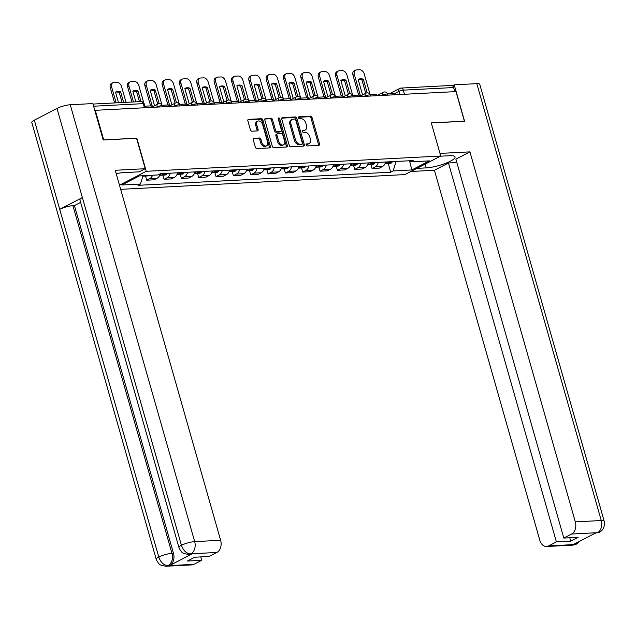 <?xml version="1.0" encoding="UTF-8"?>
<svg xmlns="http://www.w3.org/2000/svg" width="636" height="636" viewBox="0 0 636 636"><rect width="100%" height="100%" fill="white"/><g stroke="black" fill="none" stroke-linecap="round" stroke-linejoin="round"><path stroke-width="0.95" d="M306.202 144.952A1.089 0.731 62.6 0 0 307.26 145.938L318.851 145.334A1.55 1.041 62.6 0 0 319.145 145.254A1.55 1.041 62.6 0 0 319.526 143.816L312.045 117.565A1.55 1.041 62.6 0 0 310.535 116.165L298.952 116.762A1.089 0.731 62.6 0 0 299.532 118.805L301.035 118.725A4.969 3.323 62.6 0 1 305.852 123.217L306.473 125.403A4.969 3.323 62.6 0 1 305.272 129.998A4.969 3.323 62.6 0 1 304.31 130.253L302.815 130.332A1.089 0.731 62.6 0 0 303.396 132.368L304.898 132.296A4.969 3.323 62.6 0 1 309.716 136.78L310.336 138.966A4.969 3.323 62.6 0 1 309.136 143.561A4.969 3.323 62.6 0 1 308.174 143.816L306.679 143.895A1.089 0.731 62.6 0 0 306.202 144.952M253.915 138.266A1.55 1.041 62.6 0 0 253.613 138.346A1.55 1.041 62.6 0 0 253.239 139.785L255.338 147.147A1.55 1.041 62.6 0 0 256.841 148.554L269.712 147.886A1.55 1.041 62.6 0 0 270.014 147.806A1.55 1.041 62.6 0 0 270.387 146.367L262.906 120.117A1.55 1.041 62.6 0 0 261.404 118.709L248.533 119.377A1.55 1.041 62.6 0 0 248.231 119.457A1.55 1.041 62.6 0 0 247.857 120.896L250.393 129.792A1.55 1.041 62.6 0 0 251.896 131.199L257.405 130.913A1.55 1.041 62.6 0 0 257.707 130.833A1.55 1.041 62.6 0 0 258.081 129.394L256.825 124.982A4.158 2.783 62.6 0 1 257.826 121.142A4.158 2.783 62.6 0 1 262.66 124.68L267.581 141.963A4.158 2.783 62.6 0 1 266.579 145.803A4.158 2.783 62.6 0 1 261.746 142.265L260.927 139.387A1.55 1.041 62.6 0 0 259.424 137.98L253.374 138.545M146.264 171.307L136.827 138.171L103.708 139.888L95.289 110.314L455.972 91.6L464.399 121.174L431.288 122.891L440.724 156.027L146.264 171.307L119.481 185.187M289.253 145.39A1.55 1.041 62.6 0 0 290.763 146.789L303.634 146.121A1.55 1.041 62.6 0 0 303.929 146.041A1.55 1.041 62.6 0 0 304.31 144.611L296.829 118.352A1.55 1.041 62.6 0 0 295.327 116.952L282.456 117.62A1.55 1.041 62.6 0 0 282.153 117.7A1.55 1.041 62.6 0 0 281.78 119.139L289.253 145.39M286.669 147.003L273.806 147.671A1.55 1.041 62.6 0 1 272.295 146.272L264.815 120.013A1.55 1.041 62.6 0 1 265.196 118.582A1.55 1.041 62.6 0 1 265.49 118.503L271 118.216A1.55 1.041 62.6 0 1 272.51 119.616L275.539 130.261A1.55 1.041 62.6 0 0 277.05 131.668L280.699 131.477A1.55 1.041 62.6 0 0 281.001 131.398A1.55 1.041 62.6 0 0 281.374 129.959L278.218 118.876A1.089 0.731 62.6 0 1 279.745 118.797L287.345 145.493A1.55 1.041 62.6 0 1 286.971 146.924A1.55 1.041 62.6 0 1 286.669 147.003M120.657 189.337L404.909 174.582L440.724 156.027M95.289 110.314L94.836 110.553M389.995 93.468L399.734 88.42A3.164 2.115 62.6 0 1 400.346 88.261A3.164 2.25 87 0 1 401.03 88.07L451.369 85.455A3.164 2.25 87 0 1 453.619 87.537L403.28 90.145A3.164 0.684 164.1 0 0 398.971 91.346L394.097 93.874M454.796 91.663L453.619 87.537M378.253 162.387A7.282 5.175 87 0 1 375.24 166.847L382.578 166.465A7.282 5.175 -93 0 0 385.583 162.005M382.578 166.465L379.39 168.119L372.06 168.5L370.875 164.358M375.24 166.847L372.06 168.5M353.544 165.257L354.721 169.399L362.059 169.017L365.239 167.363A7.282 5.175 -93 0 0 368.252 162.903M360.914 163.285A7.282 5.175 87 0 1 357.909 167.745L354.721 169.399M336.205 166.155L337.39 170.297L344.72 169.915L347.908 168.262A7.282 5.175 -93 0 0 350.913 163.802M343.583 164.183A7.282 5.175 87 0 1 340.57 168.643L337.39 170.297M318.875 167.053L320.051 171.195L327.389 170.814L330.569 169.168A7.282 5.175 -93 0 0 333.582 164.7M326.252 165.082A7.282 5.175 87 0 1 323.239 169.55L320.051 171.195M301.544 167.952L302.72 172.094L310.05 171.712L313.238 170.066A7.282 5.175 -93 0 0 316.251 165.599M308.913 165.98A7.282 5.175 87 0 1 305.9 170.448L302.72 172.094M284.205 168.85L285.381 172.992L292.719 172.618L295.907 170.965A7.282 5.175 -93 0 0 298.912 166.497M291.582 166.878A7.282 5.175 87 0 1 288.569 171.346L285.381 172.992M266.874 169.756L268.05 173.898L275.388 173.517L278.568 171.863A7.282 5.175 -93 0 0 281.581 167.403M274.243 167.777A7.282 5.175 87 0 1 271.238 172.245L268.05 173.898M249.535 170.655L250.719 174.797L258.049 174.415L261.237 172.761A7.282 5.175 -93 0 0 264.242 168.302M256.912 168.683A7.282 5.175 87 0 1 253.899 173.143L250.719 174.797M232.204 171.553L233.38 175.695L240.718 175.313L243.898 173.66A7.282 5.175 -93 0 0 246.911 169.2M239.573 169.581A7.282 5.175 87 0 1 236.568 174.041L233.38 175.695M214.865 172.451L216.049 176.593L223.379 176.212L226.567 174.566A7.282 5.175 -93 0 0 229.58 170.098M222.242 170.48A7.282 5.175 87 0 1 219.229 174.94L216.049 176.593M197.534 173.35L198.71 177.492L206.048 177.11L209.228 175.464A7.282 5.175 -93 0 0 212.241 170.997M204.911 171.378A7.282 5.175 87 0 1 201.898 175.846L198.71 177.492M180.203 174.248L181.379 178.39L188.709 178.008L191.897 176.363A7.282 5.175 -93 0 0 194.91 171.895M187.572 172.276A7.282 5.175 87 0 1 184.567 176.744L181.379 178.39M162.864 175.154L164.048 179.288L171.378 178.915L174.566 177.261A7.282 5.175 -93 0 0 177.571 172.801M170.241 173.175A7.282 5.175 87 0 1 167.228 177.643L164.048 179.288M145.533 176.053L146.709 180.195L154.047 179.813L157.227 178.16A7.282 5.175 -93 0 0 160.208 173.819M152.568 175.242A7.282 5.175 87 0 1 149.897 178.541L146.709 180.195M409.051 160.781L410.697 161.846L429.364 160.876L411.826 169.963L393.159 170.933L396.061 161.457M143.02 175.735L140.476 184.043L138.02 185.315L390.703 172.205L393.159 170.933M140.476 184.043L121.81 185.012L139.348 175.926L158.014 174.956L160.471 173.684L413.154 160.574L410.697 161.846M388.214 163.46L390.703 172.205M411.826 169.963L409.632 161.154M306.17 144.404L307.132 144.356A4.969 3.323 62.6 0 0 308.086 144.102L309.136 143.561M305.272 129.998L304.223 130.539A4.969 3.323 62.6 0 1 303.269 130.793L302.299 130.841M318.477 145.35A1.55 1.041 62.6 0 0 318.477 144.364L311.004 118.105A1.55 1.041 62.6 0 0 309.494 116.706L298.435 117.278M303.261 146.145A1.55 1.041 62.6 0 0 303.261 145.151L295.788 118.892A1.55 1.041 62.6 0 0 294.277 117.493L281.78 118.145M301.854 144.141A1.089 0.731 62.6 0 0 302.323 143.084L295.756 120.037A1.089 0.731 62.6 0 0 294.707 119.059L293.124 119.139A4.969 3.323 62.6 0 0 292.163 119.393A4.969 3.323 62.6 0 0 290.962 123.988L295.454 139.737A4.969 3.323 62.6 0 0 300.272 144.229L301.854 144.141L300.804 144.682A1.089 0.731 62.6 0 0 301.186 144.491M292.163 119.393L291.121 119.934A4.969 3.323 62.6 0 0 289.921 124.529L290.962 123.988M300.804 144.682L299.222 144.769A4.969 3.323 62.6 0 1 294.404 140.278L289.921 124.529M264.822 119.019L269.958 118.757L271 118.216M280.19 131.739A1.55 1.041 62.6 0 1 279.951 131.938A1.55 1.041 62.6 0 1 279.657 132.018L276 132.209A1.55 1.041 62.6 0 1 274.498 130.809L271.461 120.156A1.55 1.041 62.6 0 0 269.958 118.757M286.303 147.027A1.55 1.041 62.6 0 0 286.303 146.034L278.703 119.337A1.089 0.731 62.6 0 0 278.163 118.542M278.687 141.311A4.158 2.783 62.6 0 0 283.513 144.849A4.158 2.783 62.6 0 0 284.523 141.009L282.789 134.919A1.55 1.041 62.6 0 0 281.279 133.52L277.63 133.711A1.55 1.041 62.6 0 0 277.328 133.791A1.55 1.041 62.6 0 0 276.954 135.222L278.687 141.311L277.646 141.852A4.158 2.783 62.6 0 0 282.471 145.39L283.513 144.849M276.58 134.252A1.55 1.041 62.6 0 0 276.286 134.331A1.55 1.041 62.6 0 0 275.905 135.762L276.954 135.222M277.646 141.852L275.905 135.762M266.579 145.803L265.53 146.344A4.158 2.783 62.6 0 1 260.704 142.806L259.885 139.928A1.55 1.041 62.6 0 0 258.375 138.521L253.239 138.791M257.826 121.142L256.785 121.683A4.158 2.783 62.6 0 0 255.783 125.523L256.825 124.982M257.031 130.929A1.55 1.041 62.6 0 0 257.039 129.935L255.783 125.523M269.338 147.902A1.55 1.041 62.6 0 0 269.346 146.908L261.865 120.657A1.55 1.041 62.6 0 0 260.355 119.258L247.857 119.902M386.664 161.949A12.028 8.554 87 0 1 386.259 162.506L386.139 162.657A3.999 2.838 87 0 1 385.122 163.476M385.265 163.404A3.999 2.838 -93 0 0 386.163 163.563A3.999 2.838 -93 0 0 387.92 162.562L388.04 162.411A12.028 8.554 -93 0 0 388.445 161.854M392.499 161.647A12.028 8.554 87 0 1 392.094 162.204L391.975 162.355A3.999 2.838 87 0 1 390.218 163.349L386.163 163.563M358.648 95.09L352.988 75.239A4.746 3.18 -117.4 0 1 354.141 70.85L355.5 70.151A4.746 3.18 -117.4 0 1 356.414 69.904L359.634 69.737A4.746 3.18 62.6 0 1 364.237 74.022L369.993 94.223M358.211 79.595A9.81 6.567 -117.4 0 1 361.948 79.969L365.74 93.277M387.491 93.595L393.923 93.261L394.36 94.796M360.469 96.012L354.347 74.539A4.746 3.18 -117.4 0 1 355.5 70.151M367.171 92.84L363.307 79.262A9.81 6.567 -117.4 0 0 358.672 79.246A9.81 6.567 -117.4 0 0 358.195 79.532L362.576 94.923M363.307 79.262L361.948 79.969M425.118 164.112L426.2 167.888A17.8 3.848 164.1 0 0 445.24 163.444A17.8 3.848 164.1 0 0 455.066 156.925A17.8 3.848 164.1 0 0 449.692 155.717L440.382 156.202M426.2 167.888L416.89 168.373M410.888 171.482L434.42 170.265L448.46 162.991L556.397 541.904L548.622 545.934L574.841 544.519L573.33 544.527L595.773 532.896L597.538 532.753M456.847 162.554L448.46 162.991M569.761 537.754L570.731 541.157L578.148 537.317L563.814 538.064L455.877 159.143L469.917 151.869L575.318 521.87L601.259 520.526L476.817 83.658L454.207 84.827L464.574 121.238L431.303 122.963M439.985 153.419L469.917 151.869M434.42 170.265L539.813 540.266A9.492 6.75 -93 0 0 546.57 546.499A9.492 6.75 -93 0 0 548.622 545.934M476.817 83.658A9.731 2.099 -15.9 0 1 479.759 84.318L604.2 521.186A9.731 2.099 -15.9 0 0 601.259 520.526A9.492 6.75 87 0 1 597.538 532.682L571.589 534.033A9.492 6.75 -93 0 0 575.318 521.87M452.419 85.757L454.207 84.827M563.814 538.064L571.589 534.033M570.731 541.157L556.397 541.904M576.932 542.667L574.825 544.456M580.143 540.998L576.757 543.995L574.849 544.519M604.2 521.186C604.947 526.457 603.365 530.146 599.438 532.237L597.538 532.682M178.954 547.588A9.731 2.099 -15.9 0 1 181.427 545.306C183.351 550.712 186.428 553.558 190.673 553.853L188.654 554.489L184.011 553.566C183.605 552.962 182.047 554.004 178.954 547.588L79.905 199.879A9.731 2.099 -15.9 0 1 82.378 197.597L56.986 108.438A9.731 2.099 -15.9 0 1 70.238 104.757L92.848 103.581L103.223 139.984L136.557 138.258L145.231 168.715L139.228 171.831L123.448 172.65A17.8 3.848 164.1 0 0 116.197 173.668M145.231 168.715L115.235 170.273L220.628 540.274A9.492 6.75 87 0 1 216.908 552.438L209.125 556.468L194.791 557.216L187.381 561.055L201.715 560.308L193.932 564.339A9.492 6.75 87 0 1 191.889 564.903L165.94 566.255A9.492 6.75 -93 0 0 167.991 565.69L193.932 564.339M165.94 566.255L161.29 565.332C160.884 564.728 159.302 565.73 156.241 559.354L31.8 122.486A9.731 2.099 -15.9 0 1 34.328 120.18L59.72 209.331A9.731 2.099 -15.9 0 1 72.925 205.682L171.974 553.392L173.477 553.312A9.492 6.75 87 0 1 169.748 565.476L192.199 553.845A9.492 6.75 87 0 1 190.148 554.409L188.654 554.489M56.986 108.438L34.328 120.18M70.238 104.757L194.688 541.626A9.731 2.099 -15.9 0 0 181.427 545.306L82.378 197.597L59.72 209.331L158.769 557.049C160.677 562.447 163.746 565.309 167.976 565.619L167.991 565.69M201.715 560.308L200.745 556.905M80.621 202.391L74.428 205.603L173.477 553.312M74.428 205.603L72.925 205.682M369.333 162.848A12.028 8.554 87 0 1 368.92 163.404L368.808 163.555A3.999 2.838 87 0 1 367.791 164.374M367.934 164.311A3.999 2.838 -93 0 0 368.832 164.462A3.999 2.838 -93 0 0 370.581 163.46L370.701 163.309A12.028 8.554 -93 0 0 371.106 162.752M375.161 162.546A12.028 8.554 87 0 1 374.755 163.102L374.644 163.253A3.999 2.838 87 0 1 372.887 164.255L368.832 164.462M341.309 95.988L335.657 76.145A4.746 3.18 -117.4 0 1 336.81 71.757L338.161 71.049A4.746 3.18 -117.4 0 1 339.075 70.811L342.303 70.644A4.746 3.18 62.6 0 1 346.906 74.929L352.654 95.122M340.88 80.494A9.81 6.567 -117.4 0 1 344.617 80.867L348.409 94.184M370.152 94.494L376.584 94.16L377.021 95.694M343.13 96.911L337.016 75.438A4.746 3.18 -117.4 0 1 338.161 71.049M349.84 93.738L345.968 80.168A9.81 6.567 -117.4 0 0 341.341 80.144A9.81 6.567 -117.4 0 0 340.856 80.43L345.245 95.821M345.968 80.168L344.617 80.867M351.994 163.746A12.028 8.554 87 0 1 351.589 164.303L351.47 164.454A3.999 2.838 87 0 1 350.452 165.281M350.595 165.209A3.999 2.838 -93 0 0 351.493 165.36A3.999 2.838 -93 0 0 353.25 164.366L353.37 164.215A12.028 8.554 -93 0 0 353.775 163.651M357.83 163.444A12.028 8.554 87 0 1 357.424 164.001L357.305 164.152A3.999 2.838 87 0 1 355.556 165.153L351.493 165.36M323.978 96.895L318.326 77.043A4.746 3.18 -117.4 0 1 319.471 72.655L320.83 71.948A4.746 3.18 -117.4 0 1 321.744 71.709L324.964 71.542A4.746 3.18 62.6 0 1 329.567 75.827L335.323 96.02M323.541 81.4A9.81 6.567 -117.4 0 1 327.278 81.766L331.07 95.082M352.821 95.392L359.253 95.058L359.69 96.6M325.799 97.817L319.677 76.336A4.746 3.18 -117.4 0 1 320.83 71.948M332.501 94.637L328.637 81.066A9.81 6.567 -117.4 0 0 324.002 81.042A9.81 6.567 -117.4 0 0 323.525 81.329L327.906 96.72M328.637 81.066L327.278 81.766M334.663 164.644A12.028 8.554 87 0 1 334.258 165.201L334.139 165.352A3.999 2.838 87 0 1 333.121 166.179M333.264 166.107A3.999 2.838 -93 0 0 334.162 166.258A3.999 2.838 -93 0 0 335.919 165.265L336.031 165.114A12.028 8.554 -93 0 0 336.436 164.557M340.491 164.342A12.028 8.554 87 0 1 340.085 164.899L339.974 165.05A3.999 2.838 87 0 1 338.217 166.052L334.162 166.258M306.639 97.793L300.987 77.942A4.746 3.18 -117.4 0 1 302.14 73.553L303.491 72.846A4.746 3.18 -117.4 0 1 304.406 72.607L307.633 72.44A4.746 3.18 62.6 0 1 312.236 76.725L317.984 96.918M306.21 82.298A9.81 6.567 -117.4 0 1 309.947 82.664L313.739 95.98M335.49 96.29L341.922 95.957L342.359 97.499M308.46 98.715L302.346 77.234A4.746 3.18 -117.4 0 1 303.491 72.846M315.17 95.543L311.306 81.965A9.81 6.567 -117.4 0 0 306.671 81.941A9.81 6.567 -117.4 0 0 306.194 82.227L310.575 97.618M311.306 81.965L309.947 82.664M317.324 165.543A12.028 8.554 87 0 1 316.919 166.107L316.8 166.25A3.999 2.838 87 0 1 315.782 167.077M315.925 167.006A3.999 2.838 -93 0 0 316.831 167.165A3.999 2.838 -93 0 0 318.58 166.163L318.7 166.012A12.028 8.554 -93 0 0 319.105 165.455M323.16 165.241A12.028 8.554 87 0 1 322.754 165.797L322.635 165.948A3.999 2.838 87 0 1 320.886 166.95L316.831 167.165M289.308 98.691L283.656 78.84A4.746 3.18 -117.4 0 1 284.801 74.452L286.16 73.752A4.746 3.18 -117.4 0 1 287.075 73.506L290.294 73.339A4.746 3.18 62.6 0 1 294.897 77.624L300.653 97.825M288.879 83.197A9.81 6.567 -117.4 0 1 292.608 83.562L296.4 96.879M318.151 97.197L324.583 96.863L325.02 98.397M291.129 99.614L285.007 78.141A4.746 3.18 -117.4 0 1 286.16 73.752M297.839 96.441L293.967 82.863A9.81 6.567 -117.4 0 0 289.332 82.839A9.81 6.567 -117.4 0 0 288.855 83.125L293.244 98.516M293.967 82.863L292.608 83.562M299.993 166.441A12.028 8.554 87 0 1 299.588 167.006L299.469 167.157A3.999 2.838 87 0 1 298.451 167.976M298.594 167.904A3.999 2.838 -93 0 0 299.492 168.063A3.999 2.838 -93 0 0 301.249 167.061L301.361 166.91A12.028 8.554 -93 0 0 301.766 166.354M305.829 166.139A12.028 8.554 87 0 1 305.423 166.704L305.304 166.855A3.999 2.838 87 0 1 303.547 167.848L299.492 168.063M271.977 99.59L266.317 79.739A4.746 3.18 -117.4 0 1 267.47 75.35L268.829 74.651A4.746 3.18 -117.4 0 1 269.744 74.404L272.963 74.237A4.746 3.18 62.6 0 1 277.566 78.522L283.322 98.723M271.54 84.095A9.81 6.567 -117.4 0 1 275.277 84.469L279.069 97.777M300.82 98.095L307.252 97.761L307.689 99.296M273.79 100.512L267.677 79.039A4.746 3.18 -117.4 0 1 268.829 74.651M280.5 97.34L276.636 83.761A9.81 6.567 -117.4 0 0 272.001 83.737A9.81 6.567 -117.4 0 0 271.524 84.032L275.905 99.415M276.636 83.761L275.277 84.469M282.654 167.347A12.028 8.554 87 0 1 282.249 167.904L282.138 168.055A3.999 2.838 87 0 1 281.12 168.874M281.263 168.802A3.999 2.838 -93 0 0 282.161 168.961A3.999 2.838 -93 0 0 283.91 167.96L284.03 167.809A12.028 8.554 -93 0 0 284.435 167.252M288.49 167.037A12.028 8.554 87 0 1 288.084 167.602L287.965 167.753A3.999 2.838 87 0 1 286.216 168.747L282.161 168.961M254.639 100.488L248.986 80.637A4.746 3.18 -117.4 0 1 250.131 76.248L251.49 75.549A4.746 3.18 -117.4 0 1 252.405 75.302L255.632 75.135A4.746 3.18 62.6 0 1 260.235 79.421L265.983 99.621M254.209 84.993A9.81 6.567 -117.4 0 1 257.946 85.367L261.738 98.675M283.481 98.993L289.913 98.659L290.35 100.194M256.459 101.41L250.345 79.937A4.746 3.18 -117.4 0 1 251.49 75.549M263.169 98.238L259.297 84.66A9.81 6.567 -117.4 0 0 254.67 84.636A9.81 6.567 -117.4 0 0 254.185 84.93L258.574 100.313M259.297 84.66L257.946 85.367M265.323 168.246A12.028 8.554 87 0 1 264.918 168.802L264.799 168.953A3.999 2.838 87 0 1 263.781 169.772M263.924 169.709A3.999 2.838 -93 0 0 264.822 169.86A3.999 2.838 -93 0 0 266.579 168.858L266.699 168.707A12.028 8.554 -93 0 0 267.104 168.15M271.159 167.944A12.028 8.554 87 0 1 270.753 168.5L270.634 168.651A3.999 2.838 87 0 1 268.885 169.653L264.822 169.86M237.308 101.386L231.647 81.535A4.746 3.18 -117.4 0 1 232.8 77.155L234.159 76.447A4.746 3.18 -117.4 0 1 235.074 76.209L238.293 76.034A4.746 3.18 62.6 0 1 242.896 80.319L248.652 100.52M236.87 85.892A9.81 6.567 -117.4 0 1 240.607 86.265L244.399 99.582M266.15 99.892L272.582 99.558L273.019 101.092M239.128 102.309L233.007 80.836A4.746 3.18 -117.4 0 1 234.159 76.447M245.83 99.137L241.966 85.558A9.81 6.567 -117.4 0 0 237.331 85.542A9.81 6.567 -117.4 0 0 236.854 85.828L241.235 101.219M241.966 85.558L240.607 86.265M247.992 169.144A12.028 8.554 87 0 1 247.587 169.701L247.468 169.852A3.999 2.838 87 0 1 246.45 170.671M246.593 170.607A3.999 2.838 -93 0 0 247.491 170.758A3.999 2.838 -93 0 0 249.24 169.756L249.36 169.613A12.028 8.554 -93 0 0 249.765 169.049M253.82 168.842A12.028 8.554 87 0 1 253.414 169.399L253.303 169.55A3.999 2.838 87 0 1 251.546 170.551L247.491 170.758M219.969 102.293L214.316 82.442A4.746 3.18 -117.4 0 1 215.469 78.053L216.82 77.346A4.746 3.18 -117.4 0 1 217.735 77.107L220.962 76.94A4.746 3.18 62.6 0 1 225.565 81.225L231.313 101.418M219.539 86.798A9.81 6.567 -117.4 0 1 223.276 87.164L227.068 100.48M248.819 100.79L255.251 100.456L255.688 101.991M221.789 103.207L215.676 81.734A4.746 3.18 -117.4 0 1 216.82 77.346M228.499 100.035L224.627 86.464A9.81 6.567 -117.4 0 0 220 86.44A9.81 6.567 -117.4 0 0 219.523 86.727L223.904 102.118M224.627 86.464L223.276 87.164M230.653 170.043A12.028 8.554 87 0 1 230.248 170.599L230.129 170.75A3.999 2.838 87 0 1 229.111 171.577M229.254 171.505A3.999 2.838 -93 0 0 230.16 171.656A3.999 2.838 -93 0 0 231.909 170.663L232.029 170.512A12.028 8.554 -93 0 0 232.434 169.947M236.489 169.74A12.028 8.554 87 0 1 236.083 170.297L235.964 170.448A3.999 2.838 87 0 1 234.215 171.45L230.16 171.656M202.638 103.191L196.985 83.34A4.746 3.18 -117.4 0 1 198.13 78.951L199.489 78.244A4.746 3.18 -117.4 0 1 200.404 78.005L203.623 77.838A4.746 3.18 62.6 0 1 208.226 82.124L213.982 102.316M202.208 87.696A9.81 6.567 -117.4 0 1 205.937 88.062L209.729 101.378M231.48 101.688L237.912 101.355L238.349 102.897M204.458 104.113L198.337 82.632A4.746 3.18 -117.4 0 1 199.489 78.244M211.168 100.941L207.296 87.363A9.81 6.567 -117.4 0 0 202.661 87.339A9.81 6.567 -117.4 0 0 202.184 87.625L206.573 103.016M207.296 87.363L205.937 88.062M213.322 170.941A12.028 8.554 87 0 1 212.917 171.497L212.798 171.648A3.999 2.838 87 0 1 211.78 172.475M211.923 172.404A3.999 2.838 -93 0 0 212.822 172.555A3.999 2.838 -93 0 0 214.578 171.561L214.69 171.41A12.028 8.554 -93 0 0 215.095 170.853M219.158 170.639A12.028 8.554 87 0 1 218.752 171.195L218.633 171.346A3.999 2.838 87 0 1 216.876 172.348L212.822 172.555M185.299 104.089L179.646 84.238A4.746 3.18 -117.4 0 1 180.799 79.85L182.158 79.15A4.746 3.18 -117.4 0 1 183.073 78.904L186.292 78.737A4.746 3.18 62.6 0 1 190.895 83.022L196.651 103.215M184.869 88.595A9.81 6.567 -117.4 0 1 188.606 88.961L192.398 102.277M214.149 102.595L220.581 102.261L221.018 103.795M187.119 105.012L181.006 83.531A4.746 3.18 -117.4 0 1 182.158 79.15M193.829 101.84L189.965 88.261A9.81 6.567 -117.4 0 0 185.33 88.237A9.81 6.567 -117.4 0 0 184.853 88.523L189.234 103.914M189.965 88.261L188.606 88.961M195.983 171.839A12.028 8.554 87 0 1 195.578 172.404L195.467 172.555A3.999 2.838 87 0 1 194.449 173.374M194.592 173.302A3.999 2.838 -93 0 0 195.491 173.461A3.999 2.838 -93 0 0 197.239 172.459L197.359 172.308A12.028 8.554 -93 0 0 197.764 171.752M201.819 171.537A12.028 8.554 87 0 1 201.413 172.102L201.294 172.245A3.999 2.838 87 0 1 199.545 173.246L195.491 173.461M167.968 104.988L162.315 85.137A4.746 3.18 -117.4 0 1 163.46 80.748L164.819 80.049A4.746 3.18 -117.4 0 1 165.734 79.802L168.953 79.635A4.746 3.18 62.6 0 1 173.556 83.92L179.312 104.121M167.538 89.493A9.81 6.567 -117.4 0 1 171.275 89.867L175.067 103.175M196.81 103.493L203.242 103.159L203.679 104.694M169.788 105.91L163.675 84.437A4.746 3.18 -117.4 0 1 164.819 80.049M176.498 102.738L172.626 89.159A9.81 6.567 -117.4 0 0 167.999 89.135A9.81 6.567 -117.4 0 0 167.514 89.422L171.903 104.813M172.626 89.159L171.275 89.867M178.652 172.746A12.028 8.554 87 0 1 178.247 173.302L178.128 173.453A3.999 2.838 87 0 1 177.11 174.272M177.253 174.2A3.999 2.838 -93 0 0 178.152 174.359A3.999 2.838 -93 0 0 179.909 173.358L180.028 173.207A12.028 8.554 -93 0 0 180.433 172.65M184.488 172.436A12.028 8.554 87 0 1 184.082 173L183.963 173.151A3.999 2.838 87 0 1 182.206 174.145L178.152 174.359M150.637 105.886L144.976 86.035A4.746 3.18 -117.4 0 1 146.129 81.647L147.488 80.947A4.746 3.18 -117.4 0 1 148.403 80.7L151.622 80.534A4.746 3.18 62.6 0 1 156.225 84.819L161.981 105.02M150.199 90.392A9.81 6.567 -117.4 0 1 153.936 90.765L157.728 104.073M179.479 104.391L185.911 104.058L186.348 105.592M152.457 106.808L146.336 85.335A4.746 3.18 -117.4 0 1 147.488 80.947M159.159 103.636L155.295 90.058A9.81 6.567 -117.4 0 0 150.66 90.034A9.81 6.567 -117.4 0 0 150.183 90.328L154.564 105.711M155.295 90.058L153.936 90.765M161.321 173.644A12.028 8.554 87 0 1 160.908 174.2L160.797 174.351A3.999 2.838 87 0 1 159.779 175.17M159.922 175.099A3.999 2.838 -93 0 0 160.821 175.258A3.999 2.838 -93 0 0 162.57 174.256L162.689 174.105A12.028 8.554 -93 0 0 163.094 173.549M167.149 173.342A12.028 8.554 87 0 1 166.743 173.898L166.632 174.049A3.999 2.838 87 0 1 164.875 175.043L160.821 175.258M131.946 102.03L127.645 86.933A4.746 3.18 -117.4 0 1 128.798 82.545L130.149 81.845A4.746 3.18 -117.4 0 1 131.064 81.599L134.291 81.432A4.746 3.18 62.6 0 1 138.894 85.717L143.8 102.945M132.868 91.29A9.81 6.567 -117.4 0 1 136.605 91.663L139.443 101.641M162.148 105.29L168.572 104.956L169.017 106.49M133.481 101.951L129.005 86.234A4.746 3.18 -117.4 0 1 130.149 81.845M140.977 101.561L137.956 90.956A9.81 6.567 -117.4 0 0 133.329 90.94A9.81 6.567 -117.4 0 0 132.845 91.226L135.865 101.832M137.956 90.956L136.605 91.663M114.607 102.929L110.314 87.84A4.746 3.18 -117.4 0 1 111.459 83.451L112.818 82.744A4.746 3.18 -117.4 0 1 113.733 82.505L116.952 82.338A4.746 3.18 62.6 0 1 121.556 86.623L126.031 102.34M115.537 92.188A9.81 6.567 -117.4 0 1 119.266 92.562L122.112 102.539M142.909 176.1A3.999 2.838 -93 0 0 143.482 176.156A3.999 2.838 -93 0 0 144.762 175.647M148.816 175.433A3.999 2.838 87 0 1 147.544 175.949L143.482 176.156M144.889 106.188L151.241 105.854L151.678 107.389M116.15 102.849L111.666 87.132A4.746 3.18 -117.4 0 1 112.818 82.744M123.646 102.46L120.625 91.862A9.81 6.567 -117.4 0 0 115.991 91.838A9.81 6.567 -117.4 0 0 115.514 92.125L118.535 102.73M120.625 91.862L119.266 92.562M399.877 94.51L398.971 91.346A3.164 2.115 62.6 0 1 399.734 88.42A3.164 3.164 0 0 1 401.03 88.07A3.164 2.25 87 0 1 403.28 90.145L404.456 94.271M167.228 177.643L174.566 177.261M184.567 176.744L191.897 176.363M201.898 175.846L209.228 175.464M219.229 174.94L226.567 174.566M236.568 174.041L243.898 173.66M253.899 173.143L261.237 172.761M271.238 172.245L278.568 171.863M288.569 171.346L295.907 170.965M305.9 170.448L313.238 170.066M323.239 169.55L330.569 169.168M340.57 168.643L347.908 168.262M357.909 167.745L365.239 167.363M149.897 178.541L157.227 178.16M157.195 107.102L156.71 107.134M174.526 106.204L174.049 106.228M191.865 105.306L191.38 105.33M209.196 104.407L208.719 104.431M226.527 103.509L226.05 103.533M243.866 102.611L243.381 102.635M261.197 101.704L260.72 101.736M278.536 100.806L278.051 100.83M295.867 99.908L295.39 99.932M313.206 99.009L312.721 99.033M330.537 98.111L330.052 98.135M347.868 97.213L347.391 97.236M365.207 96.314L364.722 96.338M382.538 95.408L382.061 95.44M388.008 95.13L387.753 94.231A3.164 0.684 164.1 0 0 385.742 94.152A3.164 0.684 164.1 0 0 382.482 95.217A3.164 2.115 -117.4 0 1 383.254 92.292L376.981 95.543M370.669 96.028L370.414 95.13A3.164 0.684 164.1 0 0 368.411 95.05A3.164 0.684 164.1 0 0 365.151 96.116A3.164 2.115 -117.4 0 1 365.915 93.19L359.642 96.441M353.338 96.926L353.083 96.036A3.164 0.684 164.1 0 0 351.072 95.949A3.164 0.684 164.1 0 0 347.812 97.014A3.164 2.115 -117.4 0 1 348.584 94.088L342.311 97.34M335.999 97.825L335.744 96.934A3.164 0.684 164.1 0 0 333.741 96.855A3.164 0.684 164.1 0 0 330.481 97.912A3.164 2.115 -117.4 0 1 331.245 94.987L324.98 98.238M318.668 98.723L318.413 97.833A3.164 0.684 164.1 0 0 316.402 97.753A3.164 0.684 164.1 0 0 313.151 98.811A3.164 2.115 -117.4 0 1 313.914 95.885L307.641 99.137M301.337 99.621L301.082 98.731A3.164 0.684 164.1 0 0 299.071 98.652A3.164 0.684 164.1 0 0 295.812 99.717A3.164 2.115 -117.4 0 1 296.575 96.791L290.31 100.035M283.998 100.528L283.743 99.629A3.164 0.684 164.1 0 0 281.732 99.55A3.164 0.684 164.1 0 0 278.481 100.615A3.164 2.115 -117.4 0 1 279.244 97.69L272.971 100.933M266.667 101.426L266.412 100.528A3.164 0.684 164.1 0 0 264.401 100.448A3.164 0.684 164.1 0 0 261.142 101.514A3.164 2.115 -117.4 0 1 261.913 98.588L255.64 101.84M249.328 102.324L249.074 101.426A3.164 0.684 164.1 0 0 247.07 101.347A3.164 0.684 164.1 0 0 243.811 102.412A3.164 2.115 -117.4 0 1 244.574 99.486L238.309 102.738M231.997 103.223L231.743 102.332A3.164 0.684 164.1 0 0 229.731 102.253A3.164 0.684 164.1 0 0 226.472 103.31A3.164 2.115 -117.4 0 1 227.243 100.385L220.97 103.636M214.658 104.121L214.404 103.231A3.164 0.684 164.1 0 0 212.4 103.151A3.164 0.684 164.1 0 0 209.141 104.209A3.164 2.115 -117.4 0 1 209.904 101.283L203.639 104.535M197.327 105.02L197.073 104.129A3.164 0.684 164.1 0 0 195.061 104.05A3.164 0.684 164.1 0 0 191.81 105.115A3.164 2.115 -117.4 0 1 192.573 102.189L186.3 105.433M179.996 105.926L179.742 105.027A3.164 0.684 164.1 0 0 177.73 104.948A3.164 0.684 164.1 0 0 174.471 106.013A3.164 2.115 -117.4 0 1 175.242 103.088L168.969 106.331M162.657 106.824L162.403 105.926A3.164 0.684 164.1 0 0 160.399 105.846A3.164 0.684 164.1 0 0 157.14 106.912A3.164 2.115 -117.4 0 1 157.903 103.986L151.63 107.238M144.444 107.77L143.267 103.644L93.603 106.22M145.326 107.723L144.221 103.859A3.164 0.684 164.1 0 0 143.267 103.644A3.164 2.25 87 0 0 141.017 101.561L92.983 104.058M307.132 144.356L308.174 143.816M303.269 130.793L304.31 130.253M309.494 116.706L310.535 116.165M311.004 118.105L312.045 117.565M318.477 144.364L319.526 143.816M281.915 117.899L282.456 117.62M294.277 117.493L295.327 116.952M295.788 118.892L296.829 118.352M303.261 145.151L304.31 144.611M294.404 140.278L295.454 139.737M299.222 144.769L300.272 144.229M264.958 118.781L265.49 118.503M271.461 120.156L272.51 119.616M274.498 130.809L275.539 130.261M276 132.209L277.05 131.668M279.657 132.018L280.699 131.477M278.703 119.337L279.745 118.797M286.303 146.034L287.345 145.493M258.375 138.521L259.424 137.98M259.885 139.928L260.927 139.387M260.704 142.806L261.746 142.265M257.039 129.935L258.081 129.394M247.992 119.655L248.533 119.377M260.355 119.258L261.404 118.709M261.865 120.657L262.906 120.117M269.346 146.908L270.387 146.367M385.4 162.697L386.139 162.657M387.92 162.562L391.975 162.355M388.04 162.411L392.094 162.204M385.448 162.546L386.259 162.506M354.347 74.539L352.988 75.239M576.717 544.011L572.519 545.155A9.492 6.75 -93 0 0 574.562 544.591M599.398 532.26L597.276 532.817M169.748 565.476L167.984 565.619M216.908 552.438L190.689 553.853M190.697 553.916L192.199 553.845M190.959 553.781A9.492 6.75 87 0 0 194.688 541.626L220.628 540.274M156.241 559.354A9.731 2.099 -15.9 0 1 158.769 557.049A9.731 2.099 -15.9 0 1 171.974 553.392C173.199 558.917 171.959 562.971 168.246 565.555M368.069 163.595L368.808 163.555M370.581 163.46L374.644 163.253M370.701 163.309L374.755 163.102M368.117 163.444L368.92 163.404M337.016 75.438L335.657 76.145M350.738 164.493L351.47 164.454M353.25 164.366L357.305 164.152M353.37 164.215L357.424 164.001M350.778 164.35L351.589 164.303M319.677 76.336L318.326 77.043M333.399 165.392L334.139 165.352M335.919 165.265L339.974 165.05M336.031 165.114L340.085 164.899M333.447 165.249L334.258 165.201M302.346 77.234L300.987 77.942M316.068 166.29L316.8 166.25M318.58 166.163L322.635 165.948M318.7 166.012L322.754 165.797M316.108 166.147L316.919 166.107M285.007 78.141L283.656 78.84M298.729 167.189L299.469 167.157M301.249 167.061L305.304 166.855M301.361 166.91L305.423 166.704M298.777 167.045L299.588 167.006M267.677 79.039L266.317 79.739M281.398 168.095L282.138 168.055M283.91 167.96L287.965 167.753M284.03 167.809L288.084 167.602M281.438 167.944L282.249 167.904M250.345 79.937L248.986 80.637M264.067 168.993L264.799 168.953M266.579 168.858L270.634 168.651M266.699 168.707L270.753 168.5M264.107 168.842L264.918 168.802M233.007 80.836L231.647 81.535M246.728 169.892L247.468 169.852M249.24 169.756L253.303 169.55M249.36 169.613L253.414 169.399M246.776 169.74L247.587 169.701M215.676 81.734L214.316 82.442M229.397 170.79L230.129 170.75M231.909 170.663L235.964 170.448M232.029 170.512L236.083 170.297M229.437 170.647L230.248 170.599M198.337 82.632L196.985 83.34M212.058 171.688L212.798 171.648M214.578 171.561L218.633 171.346M214.69 171.41L218.752 171.195M212.106 171.545L212.917 171.497M181.006 83.531L179.646 84.238M194.727 172.587L195.467 172.555M197.239 172.459L201.294 172.245M197.359 172.308L201.413 172.102M194.767 172.443L195.578 172.404M163.675 84.437L162.315 85.137M177.396 173.485L178.128 173.453M179.909 173.358L183.963 173.151M180.028 173.207L184.082 173M177.436 173.342L178.247 173.302M146.336 85.335L144.976 86.035M160.057 174.391L160.797 174.351M162.57 174.256L166.632 174.049M162.689 174.105L166.743 173.898M160.105 174.24L160.908 174.2M129.005 86.234L127.645 86.933M111.666 87.132L110.314 87.84M387.753 94.231A3.164 3.164 0 0 0 383.254 92.292M370.414 95.13A3.164 3.164 0 0 0 365.915 93.19M353.083 96.036A3.164 3.164 0 0 0 348.584 94.088M335.744 96.934A3.164 3.164 0 0 0 331.245 94.987M318.413 97.833A3.164 3.164 0 0 0 313.914 95.885M301.082 98.731A3.164 3.164 0 0 0 296.575 96.791M283.743 99.629A3.164 3.164 0 0 0 279.244 97.69M266.412 100.528A3.164 3.164 0 0 0 261.913 98.588M249.074 101.426A3.164 3.164 0 0 0 244.574 99.486M231.743 102.332A3.164 3.164 0 0 0 227.243 100.385M214.404 103.231A3.164 3.164 0 0 0 209.904 101.283M197.073 104.129A3.164 3.164 0 0 0 192.573 102.189M179.742 105.027A3.164 3.164 0 0 0 175.242 103.088M162.403 105.926A3.164 3.164 0 0 0 157.903 103.986M144.221 103.859A3.164 3.164 0 0 0 141.017 101.561M301.019 144.626L302.06 144.086M279.951 131.938L281.001 131.398M276.286 134.331L277.328 133.791M546.57 546.499L572.519 545.155M595.224 533.389L594.787 533.413"/></g></svg>
